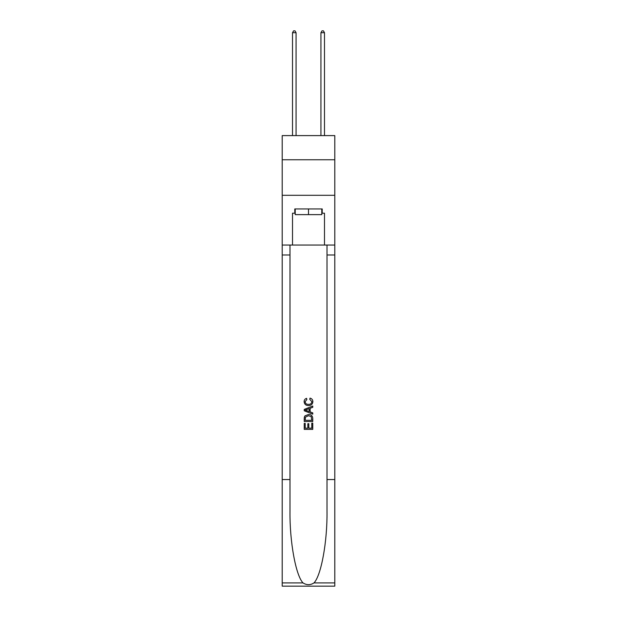 <?xml version="1.0" encoding="UTF-8"?>
<svg xmlns="http://www.w3.org/2000/svg" width="617" height="617" viewBox="0 0 617 617"><rect width="100%" height="100%" fill="white"/><g stroke="black" fill="none" stroke-linecap="round" stroke-linejoin="round"><path stroke-width="0.93" d="M334.792 159.764L334.792 135.601L282.208 135.601L282.208 159.764L334.792 159.764L334.792 195.296L282.208 195.296L282.208 159.764M321.789 208.939L321.789 214.623L295.211 214.623L295.211 208.939M308.5 208.939L308.5 214.623M311.778 423.154L311.778 428.183L308.824 428.183L311.778 428.183L311.778 423.154L312.757 423.154L312.757 429.386L304.235 429.386L304.235 423.378L304.235 429.386M307.837 423.702L307.837 428.183L305.214 428.183L307.837 428.183L307.837 423.702L308.824 423.702L308.824 428.183M304.968 415.85L304.358 417.092L304.968 415.85L308.454 414.516C311.176 414.508 312.611 415.819 312.757 418.465L312.757 421.519L304.235 421.519L304.235 418.604L304.235 421.519M310.027 398.119L309.749 399.322L310.027 398.119C311.84 398.59 312.78 399.754 312.873 401.605C312.642 404.22 311.161 405.539 308.431 405.554L308.431 405.554C305.816 405.5 304.374 404.189 304.119 401.628L304.119 401.628C304.166 399.939 304.991 398.844 306.603 398.335L306.857 399.538L305.107 401.682C305.361 403.526 306.464 404.413 308.431 404.351C310.42 404.459 311.577 403.58 311.886 401.713L309.749 399.322M313.999 582.911L334.792 582.911L334.792 586.15L282.208 586.15L282.208 479.556L289.99 479.556L289.99 511.246C289.612 541.533 295.751 575.376 303.001 582.911C306.664 585.248 310.328 585.248 313.999 582.911C321.249 575.376 327.388 541.533 327.01 511.246L327.01 245.042M304.235 409.41L304.235 410.768L312.757 414.154L304.235 410.768L304.235 409.41L312.757 406.025L304.235 409.41M327.01 479.556L334.792 479.556L334.792 195.296M282.208 479.556L282.208 195.296M289.99 245.042L289.99 479.556M334.792 582.911L334.792 479.556M282.208 245.042L292.512 245.042L292.512 213.204L295.211 213.204M321.789 213.204L322.213 213.204L322.213 208.939L294.787 208.939L294.787 213.204M322.213 213.204L324.488 213.204L324.488 245.042L334.792 245.042M292.512 245.042L324.488 245.042M312.757 406.025L312.757 407.305L310.135 408.277L310.135 411.909L312.757 412.881L312.757 414.154M306.788 410.675L309.156 411.547L309.156 408.639L305.214 410.089L306.788 410.675M309.156 408.639L309.156 411.547M304.235 418.604L304.358 417.092M311.176 416.544L311.778 420.316L311.176 416.544L308.431 415.719L305.392 417.177L305.214 420.316L311.778 420.316L305.214 420.316M304.235 423.378L305.214 423.378L305.214 428.183M296.067 135.601L296.067 32.701L292.512 32.701L292.512 135.601M292.512 32.701L293.576 30.85L294.995 30.85L296.067 32.701M324.488 135.601L324.488 32.701L320.933 32.701L320.933 135.601M320.933 32.701L322.005 30.85L323.424 30.85L324.488 32.701M327.01 254.991L334.792 254.991M289.99 254.991L282.208 254.991M282.208 582.911L303.001 582.911"/></g></svg>
